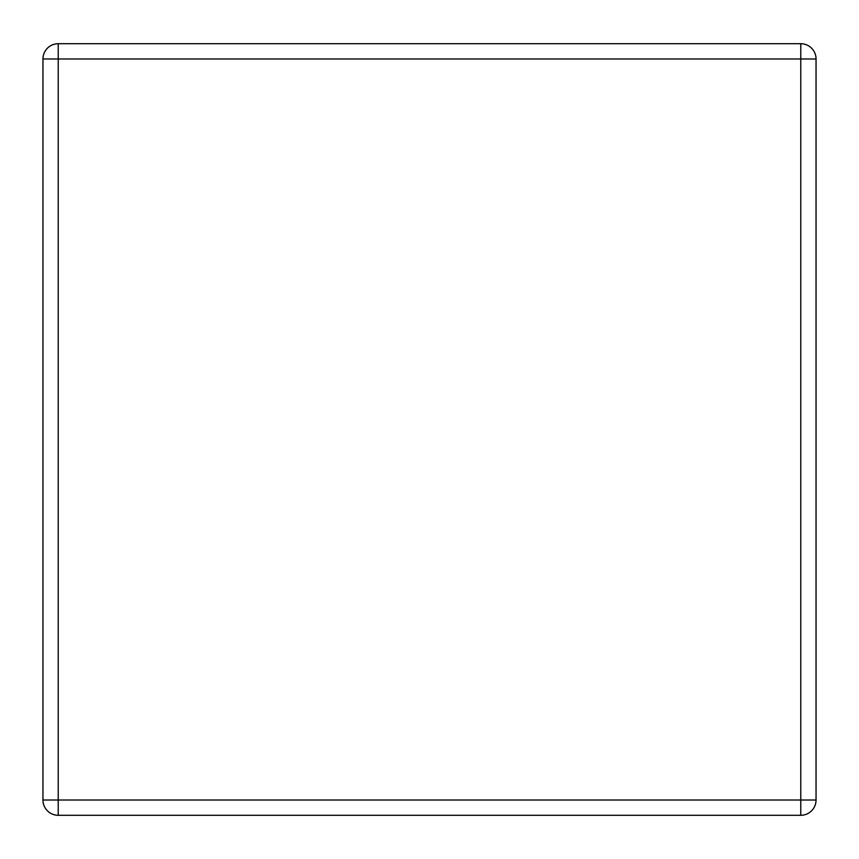 <?xml version="1.0" encoding="UTF-8"?>
<svg xmlns="http://www.w3.org/2000/svg" width="859" height="859" viewBox="0 0 859 859"><rect width="100%" height="100%" fill="white"/><g stroke="black" fill="none" stroke-linecap="round" stroke-linejoin="round"><path stroke-width="1.29" d="M800.771 815.288L58.229 815.288A15.279 15.279 0 0 1 42.95 800.008L42.95 58.992A15.279 15.279 0 0 1 58.229 43.712L800.771 43.712A15.279 15.279 0 0 1 816.05 58.992L816.05 800.008A15.279 15.279 0 0 1 800.771 815.288L800.771 58.992L58.229 58.992L58.229 800.008L816.05 800.008A15.279 15.279 0 0 1 800.771 815.288M800.771 43.712A15.279 15.279 0 0 1 816.05 58.992L800.771 58.992L800.771 43.712M58.229 815.288A15.279 15.279 0 0 1 42.95 800.008L58.229 800.008L58.229 815.288M42.95 58.992A15.279 15.279 0 0 1 58.229 43.712L58.229 58.992L42.95 58.992"/></g></svg>
